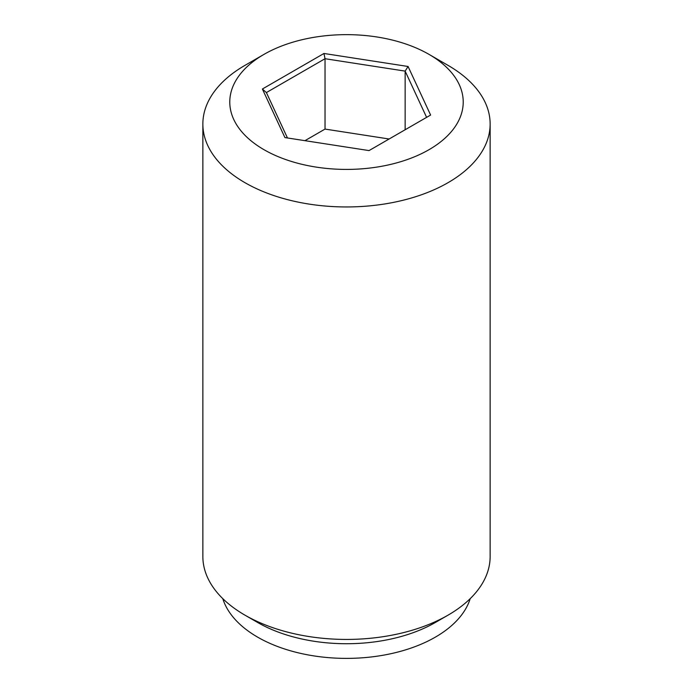 <?xml version="1.0" encoding="UTF-8"?>
<svg xmlns="http://www.w3.org/2000/svg" width="693" height="693" viewBox="0 0 693 693"><rect width="100%" height="100%" fill="white"/><g stroke="black" fill="none" stroke-linecap="round" stroke-linejoin="round"><path stroke-width="1.04" d="M408.073 66.485L430.613 115.047L369.04 150.589L284.927 137.578L262.387 89.016L323.96 53.474L408.073 66.485L405.145 71.11L325.034 58.714L266.398 92.567L287.465 137.976M323.96 53.474L325.034 58.714L325.034 129.08L304.955 140.679M426.602 117.351L405.145 71.11L405.145 129.747M389.119 138.998L325.034 129.08M448.068 65.385L429.028 54.383A116.71 67.377 180 0 1 429.028 149.679A116.71 67.377 180 0 1 263.972 149.679A116.71 67.377 180 0 1 263.972 54.383A116.71 67.377 180 0 1 429.028 54.383L448.068 65.385A143.642 82.926 180 0 1 490.142 124.021A143.642 82.926 180 0 1 401.472 200.641A143.642 82.926 180 0 1 244.932 182.666A143.642 82.926 180 0 1 202.858 124.021A143.642 82.926 180 0 1 244.932 65.385L263.972 54.383M262.387 89.016L266.398 92.567M222.791 598.648A125.684 72.566 0 0 0 257.623 637.136A125.684 72.566 0 0 0 384.104 655.058A125.684 72.566 0 0 0 470.209 598.648M202.858 124.021L202.858 556.505A143.642 82.926 0 0 0 244.932 615.141L257.623 622.47A125.684 72.566 0 0 0 435.377 622.47L448.068 615.141A143.642 82.926 0 0 0 490.142 556.505L490.142 124.021M257.623 622.47L244.932 615.141A143.642 82.926 0 0 0 448.068 615.141"/></g></svg>
